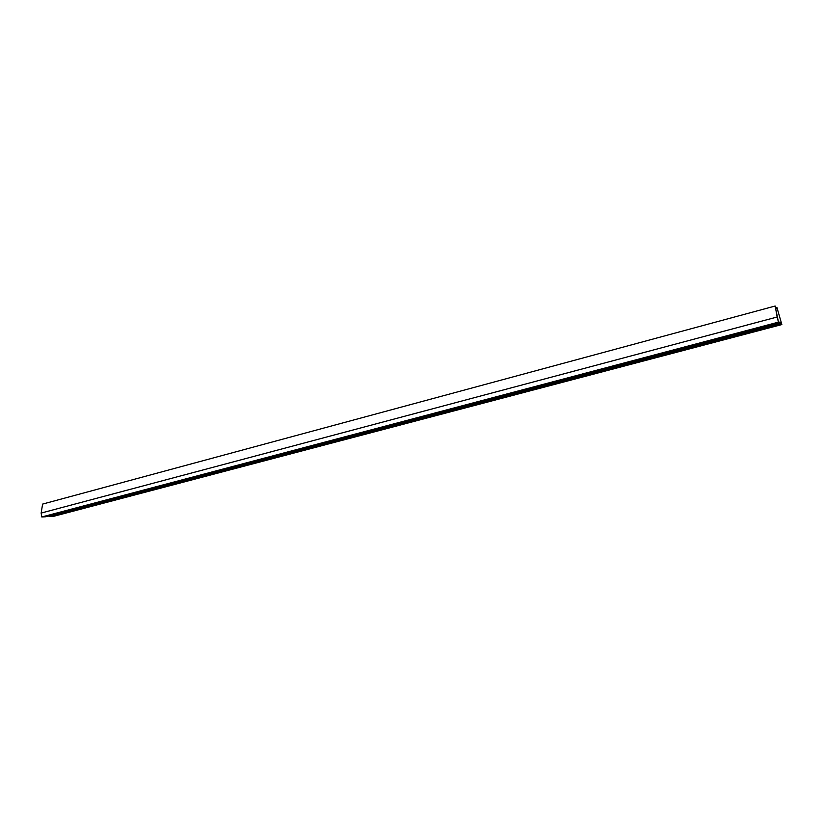 <?xml version="1.0" encoding="UTF-8"?>
<svg xmlns="http://www.w3.org/2000/svg" width="823" height="823" viewBox="0 0 823 823"><rect width="100%" height="100%" fill="white"/><g stroke="black" fill="none" stroke-linecap="round" stroke-linejoin="round"><path stroke-width="1.23" d="M79.79 507.698L85.047 506.557L79.79 507.698M776.449 308.388L776.891 307.36L776.017 307.596L776.891 307.36L781.85 324.56L53.186 516.443L781.85 324.56L780.636 323.058L83.895 506.978L780.636 323.058L779.299 322.112L779.494 322.883L45.275 516.813L779.494 322.883L778.445 322.143L775.163 306.022L776.449 308.388L775.163 306.022L42.601 504.088L775.163 306.022L777.179 317.009L41.15 513.068L777.179 317.009L778.445 322.143L41.778 516.978L778.445 322.143L779.494 322.883L779.299 322.112L780.832 323.83L49.75 516.607L780.832 323.83L781.85 324.56L776.891 307.36L776.449 308.388M48.012 516.093L83.895 506.978L49.658 516.011L49.75 516.607L53.186 516.443L48.012 516.093M42.601 504.088L41.15 513.068L41.778 516.978L45.275 516.813L41.778 516.978L41.15 513.068L42.601 504.088"/></g></svg>
